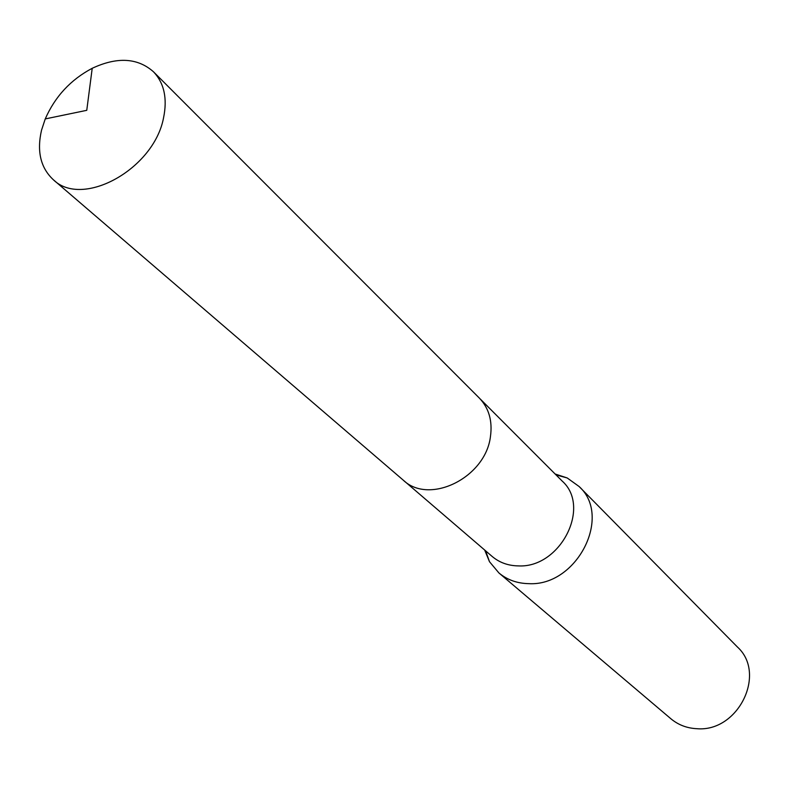 <?xml version="1.0" encoding="UTF-8"?>
<svg xmlns="http://www.w3.org/2000/svg" width="789" height="789" viewBox="0 0 789 789"><rect width="100%" height="100%" fill="white"/><g stroke="black" fill="none" stroke-linecap="round" stroke-linejoin="round"><path stroke-width="1.18" d="M404.106 480.866L492.198 556.492C499.457 562.596 508.175 565.733 518.363 565.9C560.259 568.248 591.503 506.992 562.163 481.043L480.126 398.889M484.653 550.002L489.496 561.719L498.914 572.952C507.209 579.856 517.14 583.426 528.719 583.653C576.759 586.543 612.589 516.47 579.087 486.497L567.183 477.947L555.14 474.002M498.914 572.952L670.906 718.779C678.254 724.894 686.894 728.208 696.845 728.701C738.129 732.389 766.957 673.698 737.449 647.029L579.087 486.497M163.53 117.926C167.554 98.477 164.191 83.082 153.451 71.76C137.631 57.804 117.216 56.64 92.214 68.288C70.675 79.709 55.023 96.593 45.249 118.922L41.541 130.146C36.679 151.34 40.604 167.87 53.327 179.724C82.45 208.543 153.894 169.191 163.53 117.926M53.327 179.724L403.258 480.156C429.364 505.354 485.62 477.68 490.452 436.534C492.612 420.912 488.904 408.1 479.357 398.09L153.451 71.76M485.629 550.84L489.496 561.719M556.048 474.909L567.183 477.947M92.214 68.288L86.76 110.322L45.249 118.922"/></g></svg>
